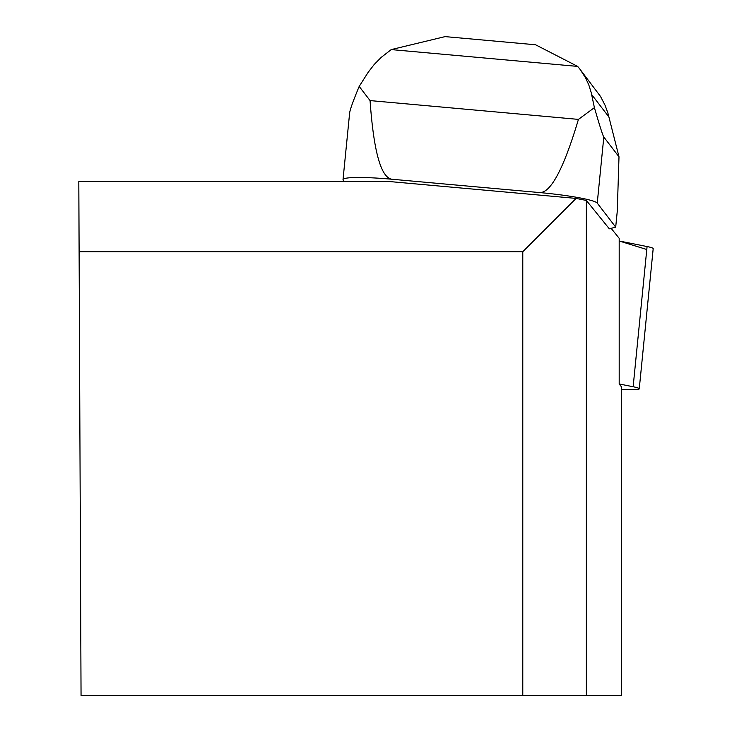 <?xml version="1.0" encoding="UTF-8"?>
<svg xmlns="http://www.w3.org/2000/svg" width="732" height="732" viewBox="0 0 732 732"><rect width="100%" height="100%" fill="white"/><g stroke="black" fill="none" stroke-linecap="round" stroke-linejoin="round"><path stroke-width="1.1" d="M621.523 389.698L632.997 389.698A21.237 2.086 -174.3 0 0 639.256 388.838A21.237 2.086 -174.3 0 0 633.143 386.743L619.19 383.971M646.786 249.502L619.19 241.002L647.079 246.547A21.237 2.086 5.7 0 1 653.191 248.642L639.256 388.838M522.785 695.4L522.785 251.726L79.111 251.726L81.051 695.4L621.523 695.4L621.523 386.899L619.19 384.007L619.19 238.303L611.129 228.338M522.785 251.726L576.102 198.409L389.753 181.563L78.809 181.563L79.111 251.726M576.102 198.409L586.369 200.449L586.369 695.4M586.369 200.449L609.326 228.823L615.694 227.13L597.248 203.121A53.509 5.27 5.7 0 0 539.768 192.58C550.885 192.855 563.777 168.452 578.436 119.389L594.402 107.641C599.746 126.014 602.884 135.813 603.808 137.04L618.998 156.813L607.899 113.03L605.044 105.207L600.524 96.459L579.982 69.247L585.472 77.693L588.821 84.967L591.209 92.58L594.402 107.641M344.278 181.563L343.226 180.2A53.509 5.27 5.7 0 1 343.015 179.66A53.509 5.27 5.7 0 1 391.885 179.239L539.768 192.58M618.998 156.813L617.268 211.237L615.694 227.13M343.015 179.66L349.64 112.975C350.024 109.644 353.199 100.796 359.183 86.422L368.223 72.221L374.226 64.462L381.226 57.361L391.227 49.593L577.676 66.411L579.982 69.247M359.183 86.422L370.063 100.586L578.436 119.389M370.063 100.586C373.649 151.304 380.924 177.519 391.885 179.239M577.676 66.411L535.522 44.753L534.269 44.652M446.657 36.756L445.166 36.6L391.227 49.593M633.143 386.743L647.079 246.547M603.808 137.04L597.248 203.121M591.648 94.529L609.051 117.175M535.522 44.771L445.166 36.618"/></g></svg>
